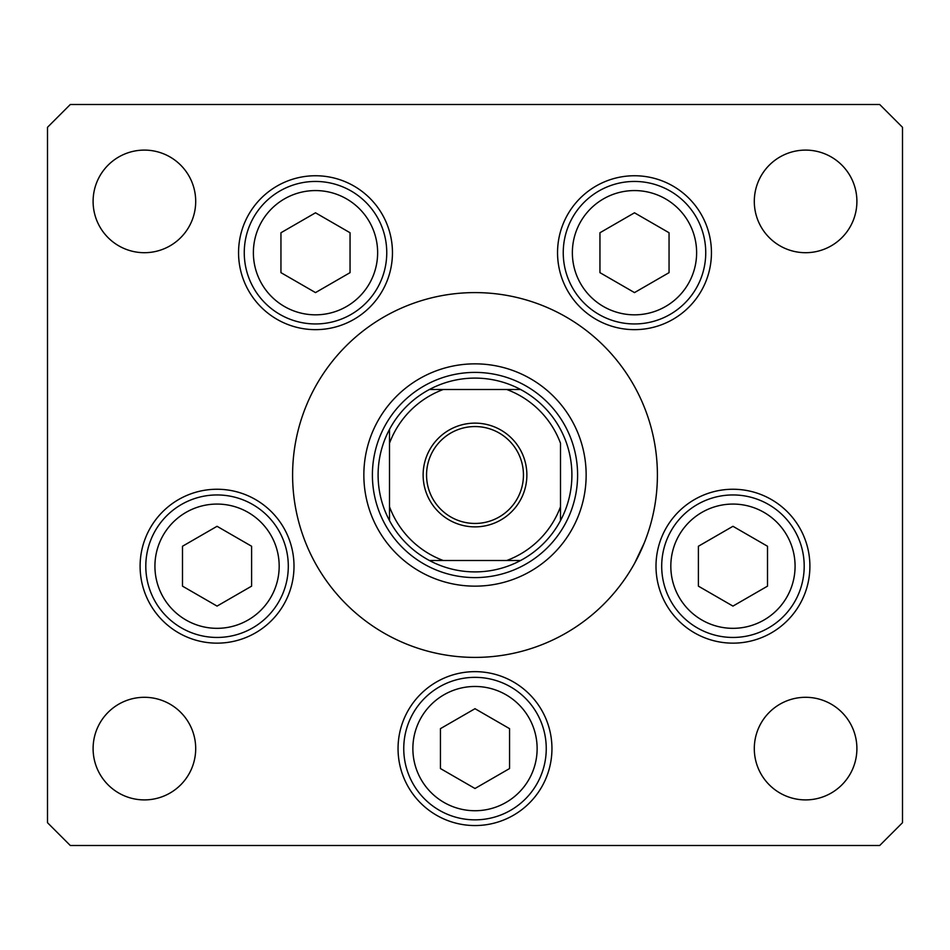 <?xml version="1.0" encoding="UTF-8"?>
<svg xmlns="http://www.w3.org/2000/svg" width="950" height="950" viewBox="0 0 950 950"><rect width="100%" height="100%" fill="white"/><g stroke="black" fill="none" stroke-linecap="round" stroke-linejoin="round"><path stroke-width="1.43" d="M634.6 563.303L644.326 542.806M363.85 475A111.15 111.15 0 0 0 475 586.15A111.15 111.15 0 0 0 586.15 475A111.15 111.15 0 0 0 475 363.85A111.15 111.15 0 0 0 363.85 475M657.4 475A182.4 182.4 0 0 0 475 292.6A182.4 182.4 0 0 0 292.6 475A182.4 182.4 0 0 0 475 657.4A182.4 182.4 0 0 0 657.4 475M238.557 252.7A76.95 76.95 0 0 0 315.507 329.65A76.95 76.95 0 0 0 392.457 252.7A76.95 76.95 0 0 0 315.507 175.75A76.95 76.95 0 0 0 238.557 252.7M557.543 252.7A76.95 76.95 0 0 0 634.493 329.65A76.95 76.95 0 0 0 711.443 252.7A76.95 76.95 0 0 0 634.493 175.75A76.95 76.95 0 0 0 557.543 252.7M655.999 566.2A76.95 76.95 0 0 0 732.949 643.15A76.95 76.95 0 0 0 809.899 566.2A76.95 76.95 0 0 0 732.949 489.25A76.95 76.95 0 0 0 655.999 566.2M398.05 748.6A76.95 76.95 0 0 0 475 825.55A76.95 76.95 0 0 0 551.95 748.6A76.95 76.95 0 0 0 475 671.65A76.95 76.95 0 0 0 398.05 748.6M140.101 566.2A76.95 76.95 0 0 0 217.051 643.15A76.95 76.95 0 0 0 294.001 566.2A76.95 76.95 0 0 0 217.051 489.25A76.95 76.95 0 0 0 140.101 566.2M856.9 748.6A51.3 51.3 0 0 1 805.6 799.9A51.3 51.3 0 0 1 754.3 748.6A51.3 51.3 0 0 1 805.6 697.3A51.3 51.3 0 0 1 856.9 748.6M195.7 201.4A51.3 51.3 0 0 1 144.4 252.7A51.3 51.3 0 0 1 93.1 201.4A51.3 51.3 0 0 1 144.4 150.1A51.3 51.3 0 0 1 195.7 201.4M754.3 201.4A51.3 51.3 0 0 0 805.6 252.7A51.3 51.3 0 0 0 856.9 201.4A51.3 51.3 0 0 0 805.6 150.1A51.3 51.3 0 0 0 754.3 201.4M93.1 748.6A51.3 51.3 0 0 0 144.4 799.9A51.3 51.3 0 0 0 195.7 748.6A51.3 51.3 0 0 0 144.4 697.3A51.3 51.3 0 0 0 93.1 748.6M47.5 127.3L47.5 822.7L70.3 845.5L879.7 845.5L902.5 822.7L902.5 127.3L879.7 104.5L70.3 104.5L47.5 127.3M145.801 566.2A71.25 71.25 0 0 1 217.051 494.95A71.25 71.25 0 0 1 288.301 566.2A71.25 71.25 0 0 1 217.051 637.45A71.25 71.25 0 0 1 145.801 566.2A71.25 71.25 0 0 0 217.051 637.45A71.25 71.25 0 0 0 288.301 566.2M217.051 526.3L182.495 546.25L182.495 586.15L217.051 606.1L251.607 586.15L251.607 546.25L217.051 526.3M661.699 566.2A71.25 71.25 0 0 1 732.949 494.95A71.25 71.25 0 0 1 804.199 566.2A71.25 71.25 0 0 1 732.949 637.45A71.25 71.25 0 0 1 661.699 566.2A71.25 71.25 0 0 0 732.949 637.45A71.25 71.25 0 0 0 804.199 566.2M732.949 526.3L698.393 546.25L698.393 586.15L732.949 606.1L767.505 586.15L767.505 546.25L732.949 526.3M403.75 748.6A71.25 71.25 0 0 1 475 677.35A71.25 71.25 0 0 1 546.25 748.6A71.25 71.25 0 0 1 475 819.85A71.25 71.25 0 0 1 403.75 748.6A71.25 71.25 0 0 0 475 819.85A71.25 71.25 0 0 0 546.25 748.6M475 708.7L440.444 728.65L440.444 768.55L475 788.5L509.556 768.55L509.556 728.65L475 708.7M563.243 252.7A71.25 71.25 0 0 1 634.493 181.45A71.25 71.25 0 0 1 705.743 252.7A71.25 71.25 0 0 1 634.493 323.95A71.25 71.25 0 0 1 563.243 252.7A71.25 71.25 0 0 0 634.493 323.95A71.25 71.25 0 0 0 705.743 252.7M634.493 212.8L599.949 232.75L599.949 272.65L634.493 292.6L669.049 272.65L669.049 232.75L634.493 212.8M244.257 252.7A71.25 71.25 0 0 1 315.507 181.45A71.25 71.25 0 0 1 386.757 252.7A71.25 71.25 0 0 1 315.507 323.95A71.25 71.25 0 0 1 244.257 252.7A71.25 71.25 0 0 0 315.507 323.95A71.25 71.25 0 0 0 386.757 252.7M315.507 212.8L280.951 232.75L280.951 272.65L315.507 292.6L350.051 272.65L350.051 232.75L315.507 212.8M526.87 475A51.87 51.87 0 0 1 475 526.87A51.87 51.87 0 0 1 423.13 475A51.87 51.87 0 0 1 475 423.13A51.87 51.87 0 0 1 526.87 475M426.55 475A48.45 48.45 0 0 0 475 523.45A48.45 48.45 0 0 0 523.45 475A48.45 48.45 0 0 0 475 426.55A48.45 48.45 0 0 0 426.55 475M571.9 475A96.9 96.9 0 0 0 429.4 389.5L443.258 389.5L429.4 389.5A96.9 96.9 0 0 0 389.5 520.6L389.5 506.742L389.5 520.6A96.9 96.9 0 0 0 429.4 560.5L520.6 560.5A96.9 96.9 0 0 0 560.5 520.6L560.5 443.258A91.2 91.2 0 0 0 506.742 389.5L443.258 389.5A91.2 91.2 0 0 0 389.5 443.258L389.5 506.742A91.2 91.2 0 0 0 443.258 560.5L429.4 560.5A96.9 96.9 0 0 0 520.6 560.5L506.742 560.5A91.2 91.2 0 0 0 560.5 506.742L560.5 520.6A96.9 96.9 0 0 0 571.9 475M372.4 475A102.6 102.6 0 0 1 475 372.4A102.6 102.6 0 0 1 577.6 475A102.6 102.6 0 0 1 475 577.6A102.6 102.6 0 0 1 372.4 475M389.5 429.4L389.5 443.258L389.5 429.4A96.9 96.9 0 0 1 429.4 389.5M520.6 389.5L506.742 389.5L520.6 389.5A96.9 96.9 0 0 1 560.5 429.4A96.9 96.9 0 0 0 520.6 389.5M560.5 520.6A96.9 96.9 0 0 1 520.6 560.5A96.9 96.9 0 0 0 560.5 520.6M279.181 566.2A62.13 62.13 0 0 0 217.051 504.07A62.13 62.13 0 0 0 154.921 566.2A62.13 62.13 0 0 0 217.051 628.33A62.13 62.13 0 0 0 279.181 566.2M795.079 566.2A62.13 62.13 0 0 0 732.949 504.07A62.13 62.13 0 0 0 670.819 566.2A62.13 62.13 0 0 0 732.949 628.33A62.13 62.13 0 0 0 795.079 566.2M537.13 748.6A62.13 62.13 0 0 0 475 686.47A62.13 62.13 0 0 0 412.87 748.6A62.13 62.13 0 0 0 475 810.73A62.13 62.13 0 0 0 537.13 748.6M696.623 252.7A62.13 62.13 0 0 0 634.493 190.57A62.13 62.13 0 0 0 572.363 252.7A62.13 62.13 0 0 0 634.493 314.83A62.13 62.13 0 0 0 696.623 252.7M377.637 252.7A62.13 62.13 0 0 0 315.507 190.57A62.13 62.13 0 0 0 253.377 252.7A62.13 62.13 0 0 0 315.507 314.83A62.13 62.13 0 0 0 377.637 252.7M429.4 560.5A96.9 96.9 0 0 1 389.5 520.6"/></g></svg>
